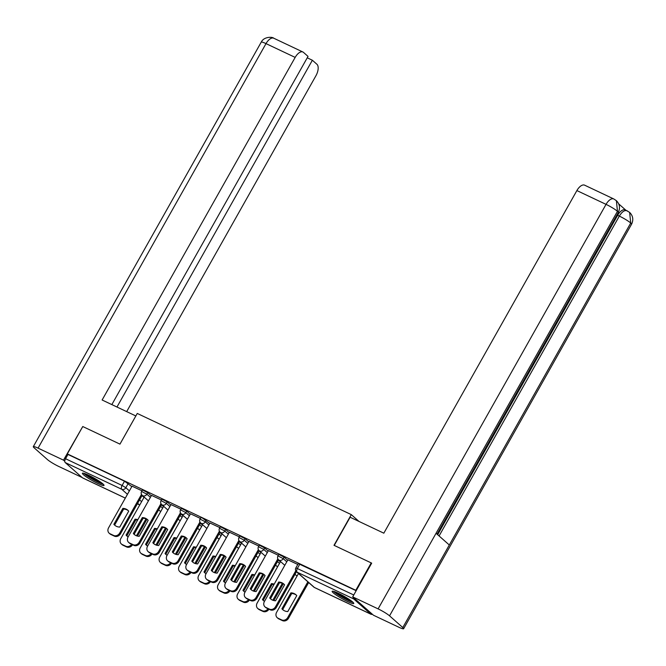 <?xml version="1.0" encoding="UTF-8"?>
<svg xmlns="http://www.w3.org/2000/svg" width="666" height="666" viewBox="0 0 666 666"><rect width="100%" height="100%" fill="white"/><g stroke="black" fill="none" stroke-linecap="round" stroke-linejoin="round"><path stroke-width="1" d="M151.274 495.82L147.71 492.665L142.441 489.926L141.592 491.441L146.861 494.18L150.424 497.327M170.754 505.028L167.191 501.873L161.921 499.134L161.072 500.649L166.342 503.388L169.905 506.543M190.235 514.235L186.671 511.088L181.402 508.341L180.553 509.856L185.822 512.595L189.385 515.75M209.715 523.443L202.431 518.031L200.882 517.549L200.033 519.064L205.303 521.811L208.866 524.958M229.196 532.65L225.632 529.503L220.363 526.764L219.514 528.271L224.783 531.018L228.338 534.165M248.676 541.866L245.113 538.711L239.843 535.972L238.994 537.479L244.264 540.226L247.819 543.373M268.157 551.073L264.593 547.918L259.324 545.179L258.475 546.694L263.744 549.433L267.299 552.589M287.637 560.281L284.074 557.134L278.804 554.387L277.955 555.902L283.225 558.641L286.78 561.796M347.719 601.614A12.413 1.54 -150.6 0 0 353.771 603.504A12.413 1.54 -150.6 0 0 349.009 599.292A12.413 1.54 -150.6 0 0 338.195 593.198A12.413 1.54 -150.6 0 0 332.143 591.316A12.413 1.54 -150.6 0 0 336.896 595.521A12.413 1.54 -150.6 0 0 347.719 601.614M97.969 483.549A12.413 1.54 -150.6 0 0 104.021 485.439A12.413 1.54 -150.6 0 0 99.267 481.227A12.413 1.54 -150.6 0 0 88.445 475.133A12.413 1.54 -150.6 0 0 82.393 473.251A12.413 1.54 -150.6 0 0 87.146 477.455A12.413 1.54 -150.6 0 0 97.969 483.549M82.9 478.022A3.18 1.582 -64.7 0 1 82.676 477.955A3.18 1.582 -64.7 0 1 82.492 477.83L65.21 462.554A3.18 1.582 -64.7 0 1 65.543 458.724L67.949 454.453L124.517 481.202L131.793 486.605M141.983 495.621L144.006 497.402M371.22 562.903L334.007 545.312L351.298 514.627L137.263 413.444L119.972 444.13L82.759 426.531L67.333 453.912L355.794 590.284L371.22 562.903L371.628 563.261M67.949 454.453L67.333 453.912M353.263 597.369A3.18 1.582 115.3 0 0 353.671 598.917L370.945 614.194A3.18 1.582 115.3 0 0 371.137 614.327A3.18 1.582 115.3 0 0 372.252 614.16M297.794 564.468L287.887 559.831M278.313 555.261L268.406 550.624M258.833 546.053L248.926 541.416M239.352 536.846L229.445 532.209M219.872 527.63L209.965 523.001M200.391 518.423L190.484 513.786M180.911 509.215L171.004 504.578M161.43 500.008L151.523 495.371M161.463 504.828L163.486 506.618M180.944 514.035L182.967 515.825M200.424 523.243L202.447 525.033M219.905 532.45L221.928 534.24M239.385 541.666L241.408 543.448M258.866 550.874L260.889 552.663M278.346 560.081L280.369 561.871M359.007 521.445L351.298 514.627M141.95 490.8L132.043 486.163M356.168 590.709L298.285 563.594L295.879 567.865L353.763 594.971M278.688 582.051A9.948 8.541 131.5 0 1 283.724 583.957A9.948 8.541 131.5 0 1 284.557 584.823L275.582 600.765A9.948 8.541 131.5 0 1 270.546 598.859A9.948 8.541 131.5 0 1 269.713 597.985L278.688 582.051L279.487 582.75A9.948 8.541 131.5 0 1 284.107 584.323M279.487 582.75L270.504 598.692A9.948 8.541 131.5 0 0 270.954 599.192M296.453 571.719L276.315 607.467A4.779 4.104 131.5 0 1 270.238 609.823L266.616 608.108A4.779 4.104 131.5 0 1 265.784 607.558L264.985 606.859A4.779 4.104 -48.5 0 0 265.826 607.409L269.447 609.115A4.779 4.104 -48.5 0 0 275.516 606.759L276.315 607.467M287.912 559.798L264.402 601.506A4.779 4.104 -48.5 0 0 264.985 606.859M295.787 570.795L275.516 606.759M269.713 597.985L270.504 598.692M290.9 592.848L281.918 608.782A9.948 8.541 -48.5 0 0 282.75 609.656A9.948 8.541 -48.5 0 0 287.787 611.563L296.77 595.62A9.948 8.541 -48.5 0 0 295.937 594.755A9.948 8.541 -48.5 0 0 290.9 592.848L291.691 593.548L282.709 609.49A9.948 8.541 -48.5 0 0 283.167 609.989M298.476 573.518L276.615 612.304A4.779 4.104 -48.5 0 0 277.198 617.657A4.779 4.104 -48.5 0 0 278.038 618.206L281.66 619.913A4.779 4.104 -48.5 0 0 287.729 617.557L307.867 581.818M296.32 595.121A9.948 8.541 -48.5 0 0 291.691 593.548M308.658 582.525L288.52 618.264A4.779 4.104 131.5 0 1 282.451 620.62L278.829 618.905A4.779 4.104 131.5 0 1 277.988 618.356L277.198 617.657M282.709 609.49L281.918 608.782M259.207 572.843A9.948 8.541 131.5 0 1 264.244 574.75A9.948 8.541 131.5 0 1 265.076 575.615L256.102 591.558A9.948 8.541 131.5 0 1 251.065 589.651A9.948 8.541 131.5 0 1 250.233 588.777L259.207 572.843L260.006 573.543A9.948 8.541 131.5 0 1 264.627 575.116M260.006 573.543L251.024 589.485A9.948 8.541 131.5 0 0 251.473 589.984M278.521 559.765L256.835 598.251A4.779 4.104 131.5 0 1 250.757 600.607L247.136 598.9A4.779 4.104 131.5 0 1 246.303 598.351L245.513 597.643A4.779 4.104 -48.5 0 0 246.345 598.201L249.966 599.908A4.779 4.104 -48.5 0 0 256.035 597.552L256.835 598.251M268.431 550.591L244.922 592.299A4.779 4.104 -48.5 0 0 245.513 597.643M277.855 558.841L256.035 597.552M250.233 588.777L251.024 589.485M239.727 563.636A9.948 8.541 131.5 0 1 244.763 565.534A9.948 8.541 131.5 0 1 245.596 566.408L236.621 582.342A9.948 8.541 131.5 0 1 231.585 580.444A9.948 8.541 131.5 0 1 230.752 579.57L239.727 563.636L240.526 564.335A9.948 8.541 131.5 0 1 245.146 565.9M240.526 564.335L231.543 580.269A9.948 8.541 131.5 0 0 231.993 580.777M259.041 550.549L237.354 589.044A4.779 4.104 131.5 0 1 231.277 591.4L227.655 589.693A4.779 4.104 131.5 0 1 226.823 589.135L226.032 588.436A4.779 4.104 -48.5 0 0 226.865 588.985L230.486 590.7A4.779 4.104 -48.5 0 0 236.555 588.344L237.354 589.044M248.951 541.383L225.441 583.091A4.779 4.104 -48.5 0 0 226.032 588.436M258.375 549.633L236.555 588.344M230.752 579.57L231.543 580.269M334.24 545.421L350.116 517.241L383.832 533.183L576.881 190.576A9.549 4.745 -64.7 0 1 584.631 185.181L613.786 198.968A9.549 4.745 -64.7 0 0 606.043 204.362L576.881 190.576M402.788 627.547L449.309 544.996L436.055 533.275L389.543 615.834L402.788 627.547A9.79 1.215 -150.6 0 1 403.638 628.721A9.79 1.215 -150.6 0 1 398.859 627.239L373.451 615.226L352.697 596.869L371.686 563.161L371.312 562.978M389.543 615.834A9.79 1.215 -150.6 0 0 378.105 608.882L352.697 596.869M625.69 210.056L618.697 203.871M437.662 534.698L617.632 215.301A9.549 4.745 -64.7 0 1 625.382 209.907L629.628 212.396C633.016 215.817 633.657 219.747 631.576 224.201A9.79 1.215 -150.6 0 0 630.727 223.027L629.628 212.396M437.038 534.14L618.298 212.454A9.79 1.215 -150.6 0 0 617.474 211.313L616.383 200.682L613.786 198.968M135.847 415.959L102.123 400L295.171 57.401L266.009 43.615L38.07 448.135L63.486 460.148L82.742 426.565M119.955 444.122L135.839 415.942M126.682 411.613L315.925 75.758A9.549 4.745 115.3 0 0 316.916 64.261L312.362 60.24L116.966 407.018M38.07 448.135A9.79 1.215 -150.6 0 0 33.3 446.653A9.79 1.215 -150.6 0 0 34.149 447.827L47.394 459.54A9.79 1.215 -150.6 0 0 58.833 466.491L82.109 477.497M64.785 461.305L63.486 460.148M111.838 404.595L308.033 56.402L303.48 52.381A9.549 4.745 115.3 0 0 302.913 52.006A9.549 4.745 115.3 0 0 295.171 57.401M307.234 57.809L312.362 60.24M352.314 601.689A10.739 1.332 29.4 0 1 343.964 598.043A10.739 1.332 29.4 0 1 335.148 592.324A10.739 1.332 29.4 0 1 334.449 591.616M337.096 592.69A9.948 1.232 -150.6 0 0 350.025 599.974M333.45 591.308A12.338 1.532 -150.6 0 0 333.899 591.733A12.338 1.532 -150.6 0 0 343.398 597.96A12.338 1.532 -150.6 0 0 353.097 602.38M102.564 483.624A10.739 1.332 29.4 0 1 94.214 479.978A10.739 1.332 29.4 0 1 85.398 474.259A10.739 1.332 29.4 0 1 84.699 473.551M87.346 474.625A9.948 1.232 -150.6 0 0 100.275 481.909M83.7 473.243A12.338 1.532 -150.6 0 0 84.149 473.668A12.338 1.532 -150.6 0 0 93.648 479.895A12.338 1.532 -150.6 0 0 103.347 484.315M274.176 584.165A9.948 8.541 -48.5 0 0 271.42 583.641L262.437 599.575A9.948 8.541 -48.5 0 0 263.27 600.449A9.948 8.541 -48.5 0 0 264.51 601.331M280.544 561.555L257.134 603.096A4.779 4.104 -48.5 0 0 257.717 608.441A4.779 4.104 -48.5 0 0 258.558 608.999L262.179 610.705A4.779 4.104 -48.5 0 0 267.998 608.757M272.819 600.232L282.351 583.324M273.959 584.557A9.948 8.541 -48.5 0 0 272.211 584.34L263.236 600.282A9.948 8.541 -48.5 0 0 263.686 600.782M283.283 583.774L273.834 600.549M268.947 609.207A4.779 4.104 131.5 0 1 262.97 611.413L259.349 609.698A4.779 4.104 131.5 0 1 258.508 609.149L257.717 608.441M272.211 584.34L271.42 583.641M263.236 600.282L262.437 599.575M254.695 574.958A9.948 8.541 -48.5 0 0 251.939 574.433L242.957 590.367A9.948 8.541 -48.5 0 0 243.789 591.242A9.948 8.541 -48.5 0 0 245.03 592.124M261.064 552.347L237.654 593.889A4.779 4.104 -48.5 0 0 238.237 599.233A4.779 4.104 -48.5 0 0 239.077 599.783L242.699 601.498A4.779 4.104 -48.5 0 0 248.518 599.55M253.338 591.025L262.87 574.117M254.479 575.349A9.948 8.541 -48.5 0 0 252.73 575.133L243.756 591.067A9.948 8.541 -48.5 0 0 244.206 591.575M263.803 574.567L254.354 591.333M249.467 599.999A4.779 4.104 131.5 0 1 243.49 602.197L239.868 600.491A4.779 4.104 131.5 0 1 239.027 599.933L238.237 599.233M252.73 575.133L251.939 574.433M243.756 591.067L242.957 590.367M220.246 554.428A9.948 8.541 131.5 0 1 225.283 556.326A9.948 8.541 131.5 0 1 226.115 557.201L217.141 573.135A9.948 8.541 131.5 0 1 212.104 571.228A9.948 8.541 131.5 0 1 211.272 570.362L220.246 554.428L221.045 555.128A9.948 8.541 131.5 0 1 225.666 556.693M221.045 555.128L212.063 571.062A9.948 8.541 131.5 0 0 212.512 571.57M239.56 541.341L217.874 579.836A4.779 4.104 131.5 0 1 211.796 582.192L208.175 580.477A4.779 4.104 131.5 0 1 207.342 579.928L206.552 579.229A4.779 4.104 -48.5 0 0 207.384 579.778L211.005 581.493A4.779 4.104 -48.5 0 0 217.074 579.137L217.874 579.836M229.47 532.167L205.96 573.884A4.779 4.104 -48.5 0 0 206.552 579.229M238.894 540.417L217.074 579.137M211.272 570.362L212.063 571.062M200.766 545.213A9.948 8.541 131.5 0 1 205.802 547.119A9.948 8.541 131.5 0 1 206.635 547.993L197.66 563.927A9.948 8.541 131.5 0 1 192.624 562.021A9.948 8.541 131.5 0 1 191.791 561.155L200.766 545.213L201.565 545.92A9.948 8.541 131.5 0 1 206.185 547.485M201.565 545.92L192.582 561.854A9.948 8.541 131.5 0 0 193.032 562.362M220.08 532.134L198.393 570.629A4.779 4.104 131.5 0 1 192.316 572.985L188.694 571.27A4.779 4.104 131.5 0 1 187.862 570.72L187.071 570.021A4.779 4.104 -48.5 0 0 187.904 570.571L191.525 572.285A4.779 4.104 -48.5 0 0 197.594 569.93L198.393 570.629M209.99 522.96L186.488 564.668A4.779 4.104 -48.5 0 0 187.071 570.021M219.414 531.21L197.594 569.93M191.791 561.155L192.582 561.854M181.285 536.005A9.948 8.541 131.5 0 1 186.322 537.912A9.948 8.541 131.5 0 1 187.154 538.777L178.18 554.72A9.948 8.541 131.5 0 1 173.143 552.813A9.948 8.541 131.5 0 1 172.311 551.947L181.285 536.005L182.084 536.704A9.948 8.541 131.5 0 1 186.705 538.278M182.084 536.704L173.102 552.647A9.948 8.541 131.5 0 0 173.551 553.146M200.599 522.927L178.913 561.421A4.779 4.104 131.5 0 1 172.835 563.777L169.214 562.062A4.779 4.104 131.5 0 1 168.381 561.513L167.591 560.814A4.779 4.104 -48.5 0 0 168.423 561.363L172.044 563.07A4.779 4.104 -48.5 0 0 178.122 560.714L178.913 561.421M190.509 513.752L167.008 555.461A4.779 4.104 -48.5 0 0 167.591 560.814M199.933 522.002L178.122 560.714M172.311 551.947L173.102 552.647M235.215 565.75A9.948 8.541 -48.5 0 0 232.459 565.226L223.476 581.16A9.948 8.541 -48.5 0 0 224.309 582.026A9.948 8.541 -48.5 0 0 225.549 582.908M241.583 543.131L218.173 584.681A4.779 4.104 -48.5 0 0 218.756 590.026A4.779 4.104 -48.5 0 0 219.597 590.576L223.218 592.29A4.779 4.104 -48.5 0 0 229.037 590.342M233.858 581.818L243.39 564.91M234.998 566.142A9.948 8.541 -48.5 0 0 233.25 565.925L224.275 581.859A9.948 8.541 -48.5 0 0 224.725 582.367M244.322 565.359L234.873 582.126M229.986 590.792A4.779 4.104 131.5 0 1 224.009 592.99L220.388 591.275A4.779 4.104 131.5 0 1 219.547 590.725L218.756 590.026M233.25 565.925L232.459 565.226M224.275 581.859L223.476 581.16M215.734 556.543A9.948 8.541 -48.5 0 0 212.978 556.01L203.996 571.952A9.948 8.541 -48.5 0 0 204.828 572.818A9.948 8.541 -48.5 0 0 206.069 573.701M222.103 533.924L198.693 575.466A4.779 4.104 -48.5 0 0 199.276 580.819A4.779 4.104 -48.5 0 0 200.116 581.368L203.738 583.083A4.779 4.104 -48.5 0 0 209.557 581.135M214.377 572.61L223.909 555.694M215.518 556.934A9.948 8.541 -48.5 0 0 213.769 556.718L204.795 572.652A9.948 8.541 -48.5 0 0 205.245 573.16M224.842 556.152L215.393 572.918M210.506 581.585A4.779 4.104 131.5 0 1 204.529 583.782L200.907 582.067A4.779 4.104 131.5 0 1 200.066 581.518L199.276 580.819M213.769 556.718L212.978 556.01M204.795 572.652L203.996 571.952M196.254 547.335A9.948 8.541 -48.5 0 0 193.498 546.803L184.515 562.745A9.948 8.541 -48.5 0 0 185.356 563.611A9.948 8.541 -48.5 0 0 186.588 564.493M202.622 524.716L179.212 566.258A4.779 4.104 -48.5 0 0 179.795 571.611A4.779 4.104 -48.5 0 0 180.636 572.161L184.257 573.867A4.779 4.104 -48.5 0 0 190.076 571.919M194.897 563.394L204.429 546.486M196.037 547.727A9.948 8.541 -48.5 0 0 194.289 547.502L185.315 563.444A9.948 8.541 -48.5 0 0 185.764 563.944M205.361 546.936L195.912 563.711M191.025 572.377A4.779 4.104 131.5 0 1 185.048 574.575L181.427 572.86A4.779 4.104 131.5 0 1 180.594 572.31L179.795 571.611M194.289 547.502L193.498 546.803M185.315 563.444L184.515 562.745M161.805 526.798A9.948 8.541 131.5 0 1 166.841 528.704A9.948 8.541 131.5 0 1 167.674 529.57L158.699 545.512A9.948 8.541 131.5 0 1 153.663 543.606A9.948 8.541 131.5 0 1 152.83 542.732L161.805 526.798L162.604 527.497A9.948 8.541 131.5 0 1 167.224 529.07M162.604 527.497L153.621 543.439A9.948 8.541 131.5 0 0 154.071 543.939M181.119 513.719L159.432 552.206A4.779 4.104 131.5 0 1 153.355 554.57L149.733 552.855A4.779 4.104 131.5 0 1 148.901 552.305L148.11 551.598A4.779 4.104 -48.5 0 0 148.943 552.156L152.564 553.862A4.779 4.104 -48.5 0 0 158.641 551.506L159.432 552.206M171.029 504.545L147.527 546.253A4.779 4.104 -48.5 0 0 148.11 551.598M180.453 512.795L158.641 551.506M152.83 542.732L153.621 543.439M176.773 538.12A9.948 8.541 -48.5 0 0 174.017 537.595L165.035 553.529A9.948 8.541 -48.5 0 0 165.876 554.403A9.948 8.541 -48.5 0 0 167.108 555.286M183.142 515.509L159.732 557.051A4.779 4.104 -48.5 0 0 160.315 562.395A4.779 4.104 -48.5 0 0 161.155 562.953L164.777 564.66A4.779 4.104 -48.5 0 0 170.596 562.712M175.416 554.187L184.948 537.279M176.557 538.511A9.948 8.541 -48.5 0 0 174.808 538.295L165.834 554.237A9.948 8.541 -48.5 0 0 166.284 554.736M185.881 537.728L176.432 554.503M171.545 563.161A4.779 4.104 131.5 0 1 165.568 565.367L161.946 563.652A4.779 4.104 131.5 0 1 161.114 563.103L160.315 562.395M174.808 538.295L174.017 537.595M165.834 554.237L165.035 553.529M142.324 517.59A9.948 8.541 131.5 0 1 147.361 519.488A9.948 8.541 131.5 0 1 148.193 520.362L139.219 536.297A9.948 8.541 131.5 0 1 134.182 534.398A9.948 8.541 131.5 0 1 133.35 533.524L142.324 517.59L143.123 518.29A9.948 8.541 131.5 0 1 147.744 519.855M143.123 518.29L134.141 534.224A9.948 8.541 131.5 0 0 134.59 534.731M161.638 504.512L139.952 542.998A4.779 4.104 131.5 0 1 133.874 545.354L130.253 543.647A4.779 4.104 131.5 0 1 129.42 543.098L128.63 542.39A4.779 4.104 -48.5 0 0 129.462 542.94L133.083 544.655A4.779 4.104 -48.5 0 0 139.161 542.299L139.952 542.998M151.548 495.338L128.047 537.046A4.779 4.104 -48.5 0 0 128.63 542.39M160.972 503.588L139.161 542.299M133.35 533.524L134.141 534.224M157.293 528.912A9.948 8.541 -48.5 0 0 154.537 528.388L145.554 544.322A9.948 8.541 -48.5 0 0 146.395 545.196A9.948 8.541 -48.5 0 0 147.627 546.078M163.661 506.302L140.251 547.843A4.779 4.104 -48.5 0 0 140.834 553.188A4.779 4.104 -48.5 0 0 141.675 553.737L145.296 555.452A4.779 4.104 -48.5 0 0 151.115 553.504M155.936 544.979L165.468 528.071M157.076 529.303A9.948 8.541 -48.5 0 0 155.328 529.087L146.354 545.021A9.948 8.541 -48.5 0 0 146.803 545.529M166.4 528.521L156.951 545.288M152.064 553.954A4.779 4.104 131.5 0 1 146.087 556.152L142.466 554.445A4.779 4.104 131.5 0 1 141.633 553.896L140.834 553.188M155.328 529.087L154.537 528.388M146.354 545.021L145.554 544.322M122.844 508.383A9.948 8.541 131.5 0 1 127.88 510.281A9.948 8.541 131.5 0 1 128.713 511.155L119.738 527.089A9.948 8.541 131.5 0 1 114.702 525.183A9.948 8.541 131.5 0 1 113.869 524.317L122.844 508.383L123.643 509.082A9.948 8.541 131.5 0 1 128.263 510.647M123.643 509.082L114.66 525.016A9.948 8.541 131.5 0 0 115.11 525.524M142.158 495.296L120.471 533.791A4.779 4.104 131.5 0 1 114.394 536.147L110.772 534.44A4.779 4.104 131.5 0 1 109.94 533.882L109.149 533.183A4.779 4.104 -48.5 0 0 109.982 533.732L113.603 535.447A4.779 4.104 -48.5 0 0 119.68 533.091L120.471 533.791M132.068 486.122L108.566 527.838A4.779 4.104 -48.5 0 0 109.149 533.183M141.492 494.372L119.68 533.091M113.869 524.317L114.66 525.016M137.812 519.705A9.948 8.541 -48.5 0 0 135.056 519.18L126.074 535.114A9.948 8.541 -48.5 0 0 126.915 535.98A9.948 8.541 -48.5 0 0 128.147 536.863M144.181 497.086L120.771 538.636A4.779 4.104 -48.5 0 0 121.354 543.98A4.779 4.104 -48.5 0 0 122.194 544.53L125.816 546.245A4.779 4.104 -48.5 0 0 131.635 544.297M136.455 535.772L145.987 518.864M137.596 520.096A9.948 8.541 -48.5 0 0 135.847 519.88L126.873 535.814A9.948 8.541 -48.5 0 0 127.323 536.321M146.92 519.313L137.471 536.08M132.584 544.746A4.779 4.104 131.5 0 1 126.607 546.944L122.985 545.238A4.779 4.104 131.5 0 1 122.153 544.68L121.354 543.98M135.847 519.88L135.056 519.18M126.873 535.814L126.074 535.114M147.71 492.665L146.861 494.18A3.18 2.731 131.5 0 1 142.807 495.754A3.18 2.731 -48.5 0 1 142.249 495.387L148.435 500.849M167.191 501.873L166.342 503.388A3.18 2.731 131.5 0 1 162.288 504.961A3.18 2.731 -48.5 0 1 161.73 504.595L167.915 510.064M186.671 511.088L185.822 512.595A3.18 2.731 131.5 0 1 181.768 514.169A3.18 2.731 -48.5 0 1 181.21 513.802L187.396 519.272M206.152 520.296L205.303 521.811A3.18 2.731 131.5 0 1 201.249 523.376A3.18 2.731 -48.5 0 1 200.691 523.01L206.876 528.479M225.632 529.503L224.783 531.018A3.18 2.731 131.5 0 1 220.729 532.592A3.18 2.731 -48.5 0 1 220.171 532.217L226.357 537.687M245.113 538.711L244.264 540.226A3.18 2.731 131.5 0 1 240.21 541.799A3.18 2.731 -48.5 0 1 239.652 541.433L245.837 546.894M264.593 547.918L263.744 549.433A3.18 2.731 131.5 0 1 259.69 551.007A3.18 2.731 -48.5 0 1 259.132 550.64L265.318 556.11M284.074 557.134L283.225 558.641A3.18 2.731 131.5 0 1 279.171 560.214A3.18 2.731 -48.5 0 1 278.613 559.848L284.798 565.317M128.23 483.458L125.824 487.72L129.387 490.875M139.577 499.883L141.6 501.673M137.379 503.779L139.052 504.57L137.637 503.321M127.456 494.314L121.778 489.294L65.21 462.554M82.492 477.83L125.325 498.085M353.671 598.917L297.103 572.177L314.377 587.454L370.945 614.194M160.606 506.343L162.629 508.125M180.086 515.551L182.109 517.34M199.567 524.758L201.59 526.548M219.047 533.966L221.07 535.755M238.528 543.173L240.551 544.963M258.008 552.389L260.031 554.17M277.489 561.596L279.512 563.386M297.178 575.815A3.18 3.18 0 0 1 295.895 575.124A3.18 2.731 -48.5 0 0 296.453 575.491A3.18 2.731 -48.5 0 0 297.236 575.715M277.697 566.608A3.18 3.18 0 0 1 276.415 565.917A3.18 2.731 -48.5 0 0 276.973 566.283A3.18 2.731 -48.5 0 0 277.755 566.508M258.217 557.4A3.18 3.18 0 0 1 256.934 556.709A3.18 2.731 -48.5 0 0 257.492 557.076A3.18 2.731 -48.5 0 0 258.275 557.3M238.736 548.193A3.18 3.18 0 0 1 237.454 547.502A3.18 2.731 -48.5 0 0 238.012 547.868A3.18 2.731 -48.5 0 0 238.794 548.093M219.256 538.977A3.18 3.18 0 0 1 217.973 538.295A3.18 2.731 -48.5 0 0 218.531 538.661A3.18 2.731 -48.5 0 0 219.314 538.877M199.775 529.77A3.18 3.18 0 0 1 198.493 529.079A3.18 2.731 -48.5 0 0 199.051 529.445A3.18 2.731 -48.5 0 0 199.833 529.67M180.295 520.562A3.18 3.18 0 0 1 179.012 519.871A3.18 2.731 -48.5 0 0 179.57 520.238A3.18 2.731 -48.5 0 0 180.353 520.462M160.814 511.355A3.18 3.18 0 0 1 159.532 510.664A3.18 2.731 -48.5 0 0 160.09 511.03A3.18 2.731 -48.5 0 0 160.872 511.255M299.833 564.077L297.436 568.348A3.18 1.582 -64.7 0 0 297.103 572.177A3.18 2.731 131.5 0 1 296.545 571.811L313.819 587.087A3.18 3.18 0 0 0 314.568 587.578A3.18 1.582 115.3 0 0 314.785 587.645M124.517 481.202L122.111 485.464L125.824 487.72A3.18 2.731 -48.5 0 1 121.778 489.294A3.18 1.582 -64.7 0 1 122.111 485.464L65.543 458.724M139.835 504.795A3.18 2.731 -48.5 0 1 139.052 504.57A3.18 1.582 115.3 0 0 139.244 504.703A3.18 3.18 0 0 0 139.785 504.895M371.137 614.327L314.568 587.578A3.18 1.582 115.3 0 1 314.377 587.454A3.18 2.731 131.5 0 1 313.819 587.087M265.826 607.409L266.616 608.108M269.447 609.115L270.238 609.823M288.52 618.264L287.729 617.557M282.451 620.62L281.66 619.913M278.829 618.905L278.038 618.206M246.345 598.201L247.136 598.9M249.966 599.908L250.757 600.607M226.865 588.985L227.655 589.693M230.486 590.7L231.277 591.4M378.105 608.882L606.043 204.362A9.79 1.215 -150.6 0 1 617.474 211.313L436.055 533.275M439.094 535.955L619.322 216.1L617.632 215.301M627.638 211.089C625.066 209.615 622.302 211.289 619.322 216.1A9.79 1.215 -150.6 0 1 630.727 223.027L449.309 544.996M302.913 52.006L273.751 38.22A9.549 4.745 -64.7 0 0 266.009 43.615A9.79 1.215 -150.6 0 0 261.238 42.133L33.3 446.653M262.97 611.413L262.179 610.705M259.349 609.698L258.558 608.999M243.49 602.197L242.699 601.498M239.868 600.491L239.077 599.783M207.384 579.778L208.175 580.477M211.005 581.493L211.796 582.192M187.904 570.571L188.694 571.27M191.525 572.285L192.316 572.985M168.423 561.363L169.214 562.062M172.044 563.07L172.835 563.777M224.009 592.99L223.218 592.29M220.388 591.275L219.597 590.576M204.529 583.782L203.738 583.083M200.907 582.067L200.116 581.368M185.048 574.575L184.257 573.867M181.427 572.86L180.636 572.161M148.943 552.156L149.733 552.855M152.564 553.862L153.355 554.57M165.568 565.367L164.777 564.66M161.946 563.652L161.155 562.953M129.462 542.94L130.253 543.647M133.083 544.655L133.874 545.354M146.087 556.152L145.296 555.452M142.466 554.445L141.675 553.737M109.982 533.732L110.772 534.44M113.603 535.447L114.394 536.147M126.607 546.944L125.816 546.245M122.985 545.238L122.194 544.53M295.895 575.124L294.988 574.325M277.955 555.902A3.18 3.18 0 0 0 278.613 559.848M276.415 565.917L275.508 565.118M258.475 546.694A3.18 3.18 0 0 0 259.132 550.64M256.934 556.709L256.027 555.91M238.994 537.479A3.18 3.18 0 0 0 239.652 541.433M237.454 547.502L236.547 546.694M219.514 528.271A3.18 3.18 0 0 0 220.171 532.217M217.973 538.295L217.066 537.487M200.033 519.064A3.18 3.18 0 0 0 200.691 523.01M198.493 529.079L197.586 528.28M180.553 509.856A3.18 3.18 0 0 0 181.21 513.802M179.012 519.871L178.105 519.072M161.072 500.649A3.18 3.18 0 0 0 161.73 504.595M159.532 510.664L158.625 509.865M141.592 491.441A3.18 3.18 0 0 0 142.249 495.387M82.676 477.955L125.308 498.11M137.363 503.812L139.244 504.703M295.879 567.865A3.18 3.18 0 0 0 296.545 571.811M403.638 628.721L631.576 224.201M616.383 200.682C619.73 204.062 620.362 207.983 618.298 212.454M273.751 38.22C272.411 36.705 263.811 36.538 261.238 42.133"/></g></svg>
